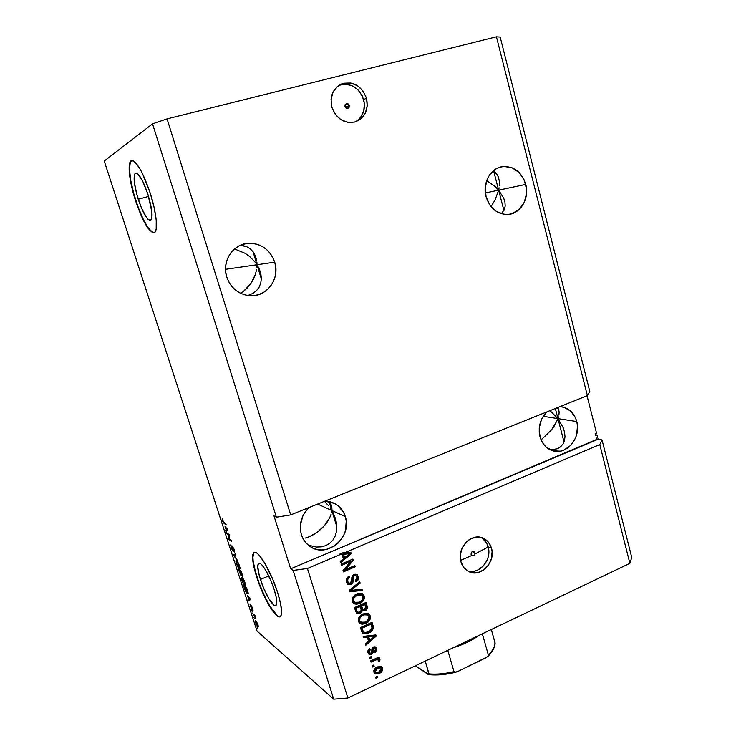 <?xml version="1.0" encoding="UTF-8"?>
<svg xmlns="http://www.w3.org/2000/svg" width="736" height="736" viewBox="0 0 736 736"><rect width="100%" height="100%" fill="white"/><g stroke="black" fill="none" stroke-linecap="round" stroke-linejoin="round"><path stroke-width="1.1" d="M138.23 199.263C133.888 184.718 132.995 175.996 135.553 173.089C138.948 173.153 143.078 180.265 147.954 194.433L151.892 212.078L151.892 217.893L150.54 220.432L148.074 219.402L146.547 217.589L141.441 207.948L136.868 194.69L134.302 182.059L134.624 174.184L135.396 173.162L137.798 173.871L142.83 181.461L147.954 194.433C152.26 209.079 153.143 217.736 150.595 220.414C147.163 220.285 143.042 213.238 138.23 199.263L148.571 196.429L138.23 199.263M260.415 579.444C257.6 570.336 257.02 564.972 258.676 563.334C261.197 561.172 269.864 575.681 274.188 589.573L276.202 597.19L276.561 604.523L274.997 605.627L273.755 604.955L268.815 598.552L263.405 587.567L259.265 575.58L257.729 566.444L258.465 563.5L260.535 563.712L261.998 565.036L265.475 569.885L271.078 581.136L274.188 589.573C276.957 598.662 277.527 603.971 275.88 605.526C273.231 607.623 264.647 592.995 260.415 579.444L268.732 575.938L260.415 579.444M254.04 552.515L254.352 552.386C251.822 554.898 252.706 563.086 257.002 576.932L256.689 577.061C252.402 563.215 251.519 555.027 254.04 552.515C257.812 549.194 271.014 571.21 277.619 592.48L280.692 604.136L281.594 612.61L281.18 615.232L280.214 616.63L278.751 616.786L276.846 615.71L269.348 605.884L263.828 595.268L256.689 577.061L252.871 561.209L252.853 554.539L253.653 552.819L254.969 552.304L256.754 553.021L258.952 554.981L264.261 562.304L272.844 579.526L277.619 592.48C281.824 606.271 282.679 614.33 280.186 616.648C276.12 619.822 263.102 597.531 256.689 577.061L257.002 576.932C263.23 596.795 275.742 618.59 280.158 616.667M152.729 232.41L148.341 228.105L143.244 219.254L138.147 207.175L133.777 193.577L130.732 180.357L129.49 169.4L130.272 162.38L131.735 160.577C127.448 162.03 129.61 181.452 135.829 200.45L135.488 200.551C129.269 181.544 127.098 162.122 131.385 160.669C136.519 160.752 142.812 171.598 150.254 193.209L154.164 207.635L156.234 220.202L156.188 228.97L155.379 231.509L154.091 232.696L152.38 232.512L148 228.206L140.309 213.615L133.437 193.678L129.518 174.57L129.269 165.398L129.913 162.472L131.063 160.853L132.673 160.604L134.697 161.791L139.638 168.25L142.37 173.3L150.254 193.209C156.593 212.814 158.323 231.362 154.256 232.631C149.022 232.41 142.766 221.72 135.488 200.551L135.829 200.45C142.775 220.772 148.893 231.509 154.192 232.659M349.25 105.469L345.276 107.346L349.25 105.469L349.094 107.336L347.769 108.44L346.049 108.137L344.936 106.591L346.224 103.684L349.25 105.469L347.944 108.385L344.936 106.591L345.092 104.724L346.417 103.62L348.137 103.932L349.25 105.469M355.451 121.826C363.05 116.877 365.783 109.452 363.658 99.553L366.5 98.21C368.727 109.692 365.074 117.558 355.552 121.799C344.439 124.025 336.536 119.168 331.844 107.217L331.053 99.397L333.068 92.064L337.548 86.379L343.813 83.205L350.879 83.012L357.659 85.808L363.142 91.154L366.5 98.21L367.255 105.938L365.286 113.16L360.888 118.818L354.715 122.047L347.696 122.342L340.869 119.637L335.294 114.338L331.844 107.217C329.59 96.352 332.819 88.605 341.532 83.968C353.216 80.877 361.532 85.624 366.5 98.21L363.658 99.553C358.754 87.115 350.52 82.377 338.937 85.358M474.932 552.782L472.245 551.669L474.932 552.782L474.784 554.493L473.616 555.689L472.098 555.689L471.132 554.475C471.058 552.248 471.997 551.273 473.947 551.568L474.932 552.782C475.005 555.018 474.067 555.993 472.107 555.689L471.132 554.475L471.776 552.046L473.23 551.402L474.932 552.782M467.526 570.878C479.228 574.991 492.283 559.673 488.152 546.903L491.492 548.219C496.073 562.203 480.277 578.266 468.455 571.403C464.766 569.425 462.272 566.242 460.948 561.844L460.313 554.935L462.125 548.035L466.109 542.211L468.731 539.994L471.638 538.356L477.848 537.05L483.8 538.476L488.584 542.404L491.492 548.219L492.099 551.568L491.501 558.523L488.603 564.944L483.828 569.876L477.903 572.562L474.775 572.921L468.795 571.578L463.928 567.695L460.948 561.844C456.394 548.081 471.574 532.183 483.285 538.228C487.361 540.169 490.093 543.49 491.492 548.219L488.152 546.903C486.892 542.607 484.472 539.442 480.893 537.418M494.739 172.012L493.037 171.065L496.966 174.276L494.739 172.012M498.511 177.367L496.966 174.276L498.511 177.367L499.312 181.148L498.511 177.367M499.358 185.463L499.312 181.148L499.358 185.463M504.942 202.188L503.728 198.177L498.64 190.146L495.116 199.87L491.041 206.65L495.116 199.87L498.64 190.146L503.93 210.542L498.64 190.146L494.978 186.429L486.689 180.568L494.978 186.429L498.64 190.146L525.762 184.405C529.616 198.223 520.748 213.615 508.318 214.443C497.462 214.59 490.047 208.674 486.054 196.705L485.236 187.266L487.618 178.314L489.909 174.469L496.239 168.783L500.029 167.164L504.031 166.446L512.09 167.78L519.174 172.555L524.234 180.016L526.534 189.032L526.525 193.697L524.198 202.51L519.119 209.512L512.044 213.67L508.079 214.461L504.013 214.332L496.248 211.361L489.928 205.178L486.054 196.705C482.246 183.384 490.314 168.369 502.081 166.676C513.682 165.83 521.576 171.746 525.762 184.405L498.64 190.146L499.091 187.772L498.64 190.146L485.337 192.961L498.64 190.146L493.773 171.414L498.64 190.146L503.728 198.177L504.942 202.188L505.19 205.988L504.445 209.42L501.354 213.744L504.445 209.42L505.19 205.988M242.714 245.52L240.295 245.3L246.762 246.716L242.714 245.52M250.295 248.869L246.762 246.716L250.295 248.869L253.175 251.896L250.295 248.869M255.3 255.659L253.175 251.896L255.3 255.659L256.588 260.001L255.3 255.659M256.91 262.338L257.011 264.748L256.91 262.338M274.721 262.172L225.52 269.321L257.011 264.748L253.055 251.73L257.011 264.748L260.314 271.786L261.344 278.723L260.746 283.148L259.118 287.169L256.514 290.61L253.018 293.342L247.82 295.522L253.018 293.342L256.514 290.61L259.118 287.169L260.746 283.148L261.344 278.723L260.894 274.059L259.431 269.339L257.011 264.748L261.344 278.944L257.011 264.748L255.484 262.55L257.011 264.748L256.901 267.214L257.011 264.748L274.721 262.172L275.742 267.196L275.816 272.302L274.942 277.297L273.157 282.008L270.517 286.24L267.131 289.846L263.111 292.68L258.621 294.648L253.819 295.651L248.897 295.66L244.03 294.658L239.412 292.689L235.216 289.818L231.619 286.157L228.767 281.833L226.762 277.03C221.527 261.685 232.723 244.104 248.06 243.294C261.105 243.184 269.992 249.476 274.721 262.172C280.287 278.742 266.653 297.316 249.826 295.734C238.565 294.446 230.874 288.208 226.762 277.03L225.685 271.934L225.602 266.726L226.495 261.63L228.335 256.846L231.049 252.558L234.526 248.943L245.208 253.359L249.762 256.606L255.484 262.55L249.762 256.606L245.208 253.359L234.526 248.934L238.63 246.118L243.202 244.214L248.05 243.294L253 243.386L257.848 244.472L262.412 246.523L266.524 249.449L270.029 253.129L272.798 257.425L274.721 262.172M558.642 409.418L557.557 407.597L559.139 412.022L558.642 409.418M558.909 415.132L559.139 412.022L558.909 415.132M564.576 432.326L563.215 427.745L557.962 418.628L554.125 426.208L551.384 430.017L541.107 439.926L551.384 430.017L557.235 420.477L557.962 418.628L555.33 408.489L564.024 441.968L557.962 418.628L549.994 410.633L557.962 418.628L576.766 421.562L575.368 417.616L570.704 411.139L564.162 407.348L559.93 406.64L562.543 406.944C569.701 408.692 574.439 413.568 576.766 421.562L557.962 418.628L558.523 416.843L557.962 418.628L543.177 416.309L557.962 418.628L563.215 427.745L564.576 432.326L565 436.696L564.457 440.662L562.966 444.084L560.574 446.816L557.382 448.739L550.519 449.944L557.382 448.739L560.574 446.816L562.966 444.084L564.457 440.662L565 436.696M539.994 436.669C537.933 427.046 540.196 418.802 546.774 411.93L541.503 419.41L539.267 427.956L539.258 432.382L541.438 440.652L543.545 444.185L546.222 447.129L552.856 450.809L560.298 451.168L563.978 450.073L570.538 445.556L575.258 438.564L576.702 434.452L577.466 425.794L576.766 421.562C581.394 437.23 567.024 455.253 553.132 450.892C546.581 448.896 542.202 444.158 539.994 436.669M329.296 501.851L330.961 504.234L329.296 501.851M331.826 507.178L330.961 504.234L331.826 507.178M331.872 510.545L331.954 508.815L331.872 510.545L317.612 504.077L331.872 510.545L334.429 515.734L336.085 521.097L336.784 526.424L336.462 531.502L335.147 536.139L332.865 540.141L329.71 543.352L325.8 545.624L321.273 546.876L316.333 547.05L308.31 545.164L316.333 547.05L321.273 546.876L325.8 545.624L329.71 543.352L332.865 540.141L335.147 536.139L336.462 531.502L336.784 526.424L336.085 521.097L329.194 501.74L331.872 510.545L330.289 508.07L331.872 510.545L336.784 526.682L331.872 510.545L331.596 512.348L331.872 510.545L345.322 516.635L331.872 510.545M301.383 534.686C298.733 524.317 301.318 515.255 309.12 507.5L305.403 511.649L302.901 515.862L300.362 525.246L300.426 530.049L301.383 534.686L303.195 538.954L305.79 542.69L309.065 545.762L312.883 548.053L317.096 549.47L321.549 549.958L326.057 549.516L334.576 545.937L338.266 542.947L343.813 535.146L345.469 530.628L346.242 521.189L345.322 516.635C352.526 536.811 327.216 558.799 310.252 546.6C305.992 543.766 303.039 539.792 301.383 534.686M324.843 501.17L334.632 503.498C339.876 506.331 343.445 510.71 345.322 516.635L343.583 512.403L337.87 505.577L334.116 503.24L329.949 501.75L324.843 501.17M328.523 505.706L324.521 501.409L328.523 505.706M372.066 624.321L371.34 625.03M362.747 631.203L361.762 631.755M482.752 538.632L483.294 538.237L481.878 537.694M488.18 546.995L474.959 553.996L488.18 546.995M471.721 555.524L460.598 560.39L471.721 555.524M256.57 269.716L255.291 274.712L256.57 269.716M253.23 279.57L255.291 274.712L250.461 284.096L253.23 279.57M247.103 288.144L250.461 284.096L243.266 291.576L247.103 288.144M240.681 293.342L243.266 291.576L240.681 293.342M331.117 514.206L329.59 518.024L331.117 514.206M327.364 521.861L329.59 518.024L324.521 525.578L327.364 521.861M321.172 529.028L324.521 525.578L317.428 532.11L321.172 529.028M313.444 534.695L317.428 532.11L309.341 536.71L313.444 534.695M305.284 538.062L309.341 536.71L305.284 538.062M290.702 514.906L587.365 395.609L496.441 36.8L167.063 118.873L290.702 514.906L167.063 118.873L152.527 123.86L276.396 517.206L290.702 514.906L587.365 395.609L589.812 391.561L500.195 37.076L496.441 36.8L587.365 395.609L589.812 391.561L500.195 37.076L496.441 36.8L167.063 118.873L152.527 123.86L104.245 161.037L257.02 631.056L333.702 699.2L293.158 570.446L290.665 568.827L273.985 515.908L276.396 517.206L152.527 123.86L104.245 161.037L257.02 631.056L333.702 699.2L347.87 698.032L629.878 563.362L599.776 444.572L343.675 553.122L350.87 552.506L351.247 553.748L340.602 562.69L340.198 561.375L343.418 558.79L342.111 554.512L339.774 554.769L307.427 568.486L347.87 698.032L307.427 568.486L293.158 570.446L333.702 699.2L347.87 698.032L629.878 563.362L631.755 557.483L602.048 439.972L631.755 557.483L629.878 563.362L599.776 444.572L343.675 553.122L342.976 552.745L339.084 554.392L342.111 554.512L343.418 558.79L340.198 561.375L340.602 562.69L351.247 553.748L350.87 552.506L342.976 552.745L339.084 554.392L342.111 554.512L339.084 554.392L339.774 554.769L307.427 568.486L293.158 570.446L290.665 568.827L598.083 439.272L602.048 439.972L599.776 444.572L602.048 439.972L597.982 438.886L290.665 568.827L273.985 515.908L276.396 517.206L290.702 514.906M595.599 435.482L596.97 434.912L597.678 437.681L596.307 438.26L596.611 439.466L597.982 438.886L596.611 439.466L596.307 438.26L597.678 437.681L596.97 434.912L595.599 435.482L595.148 433.679L595.599 435.482M596.519 433.108L595.148 433.679L596.519 433.108L587.043 395.738L596.519 433.108M350.842 561.366L341.43 565.395L341.044 564.126L352.857 559.075L353.271 560.418L345.432 569.6L354.826 565.561L355.212 566.821L343.418 571.9L343.004 570.538L350.842 561.366L343.004 570.538L343.418 571.9L355.212 566.821L354.826 565.561L345.432 569.6L353.271 560.418L352.857 559.075L341.044 564.126L341.43 565.395L350.842 561.366L350.134 560.979L350.842 561.366M350.952 584.375L348.073 584.375L346.352 582.047L346.546 578.616L348.708 576.444L349.628 577.447L347.889 579.149L347.686 581.265L348.588 582.93L350.078 583.28L351.679 581.937L351.937 577.052L352.921 575.212L355.083 574.163L357.291 574.816L358.515 577.328L357.816 580.364L355.976 581.826L355.442 580.63L356.923 579.232L356.923 577.006L355.681 575.626L354.108 575.883L353.179 577.199L352.976 582.268L350.952 584.375L353.188 581.284L353.344 576.647L354.421 575.727L356.077 575.81L356.988 577.217L355.442 580.63L355.976 581.826C358.138 580.676 358.929 578.928 358.34 576.582L356.978 574.577L354.062 574.457C352.286 575.46 351.55 577.024 351.836 579.131L350.529 583.133L348.726 583.032L347.76 581.55C347.337 579.729 347.953 578.358 349.628 577.447L349.094 576.251C346.647 577.493 345.727 579.425 346.352 582.047L347.778 584.2L350.952 584.375M362.379 590.456L349.508 591.799L349.112 590.502L359.738 581.744L360.134 583.032L350.667 590.474L361.983 589.15L362.379 590.456L361.983 589.15L350.667 590.474L360.134 583.032L359.738 581.744L349.112 590.502L349.508 591.799L362.379 590.456L361.661 590.024L362.379 590.456M352.259 601.358L352.452 598.009L354.642 595.194L357.751 593.556L361.652 593.354L363.464 594.55L364.449 597.19L363.934 599.684L362.195 601.919L359.15 603.704L356.27 604.265L353.335 603.161L352.259 601.358L353.703 603.465L355.138 604.109L359.711 603.465C363.115 602.048 364.633 599.573 364.256 596.05L362.719 593.878L356.656 593.989L353.013 596.979L352.259 601.358M358.377 621.35L358.57 618.019L360.741 615.204L364.946 613.235L367.706 613.309L369.518 614.486L370.493 617.108L369.978 619.592L368.248 621.837L365.222 623.622L362.36 624.211L359.435 623.134L358.377 621.35L359.738 623.383L361.229 624.064L365.774 623.392C369.168 621.948 370.677 619.482 370.3 615.977L368.856 613.879L362.747 613.98L359.122 616.989L358.377 621.35M367.328 637.146L363.547 637.698L363.152 636.41L375.866 634.91L376.234 636.106L365.847 645.214L365.452 643.936L368.598 641.304L367.328 637.146L368.598 641.304L365.452 643.936L365.847 645.214L376.234 636.106L375.866 634.91L363.152 636.41L363.547 637.698L367.328 637.146L366.602 636.649L367.328 637.146M377.614 677.552L375.976 678.325L375.599 677.111L377.237 676.329L377.614 677.552L377.237 676.329L375.599 677.111L375.976 678.325L377.614 677.552L376.869 676.991L377.614 677.552M379.344 673.412L375.434 673.946L374.072 672.603L373.851 670.56L375.792 667.745L380.374 666.218L382.242 667.414L382.646 669.778L381.423 672.014L379.344 673.412C381.763 672.382 382.83 670.625 382.564 668.141L381.69 666.779L377.255 666.899C374.78 667.92 373.676 669.696 373.934 672.226L374.78 673.56L379.344 673.412L378.598 672.86L379.344 673.412M374.164 666.255L372.517 667.028L372.14 665.804L373.787 665.031L374.164 666.255L373.787 665.031L372.14 665.804L372.517 667.028L374.164 666.255L373.428 665.712L374.164 666.255M375.36 660.1L371.018 662.133L370.64 660.9L379.003 656.99L379.38 658.214L378.046 658.84L379.85 659.327L379.868 660.956L378.543 661.057L377.734 659.52L375.36 660.1L377.126 659.511L378.138 659.714L378.543 661.057L379.868 660.956L379.656 659.125L378.046 658.84L379.38 658.214L379.003 656.99L370.64 660.9L371.018 662.133L375.36 660.1L374.624 659.557L375.36 660.1M371.588 657.828L369.941 658.6L369.564 657.377L371.211 656.604L371.588 657.828L371.211 656.604L369.564 657.377L369.941 658.6L371.588 657.828L370.852 657.294L371.588 657.828M371.56 654.341L369.766 654.608L368.46 653.734L367.779 651.507L368.534 649.548L369.766 648.499L370.291 649.667L369.104 651.866L370.466 653.338L371.652 652.574L371.91 648.802L372.968 647.238L374.964 646.778L376.63 648.609L376.62 650.836L375.093 652.519L374.569 651.36L375.434 650.44L375.36 648.95L374.486 648.057L373.584 648.425L373.152 652.731L371.56 654.341L373.952 648.14L374.891 648.241L375.443 649.207L374.569 651.36L375.093 652.519L376.63 648.609L375.7 647.128L373.41 646.99L370.981 653.209L369.72 653.099L369.187 652.216L370.291 649.667L369.766 648.499C368.129 649.52 367.522 650.918 367.963 652.694L368.892 654.194L371.56 654.341L370.824 653.807L371.56 654.341M368.773 632.951L365.764 633.862L362.968 633.356L361.707 631.626L360.447 627.578L372.048 622.306L373.29 628.572L371.809 630.945L368.773 632.951C371.294 632.022 372.839 630.255 373.428 627.661L372.048 622.306L360.447 627.578L362.866 633.282L368.773 632.951L368.046 632.463L368.773 632.951M360.024 613.428L357.843 613.824L356.537 613.254L354.347 607.632L366.013 602.434L367.31 606.795L367.135 608.819L364.854 610.889L362.379 610.503L361.597 612.306L360.024 613.428L362.379 610.503L365.222 610.742C367.098 609.693 367.742 608.166 367.144 606.151L366.013 602.434L354.347 607.632L356.693 613.382L360.024 613.428M229.126 535.376L226.725 533.766L226.384 532.708L229.402 534.732L229.77 535.863L228.749 538.54L231.168 540.187L231.518 541.254L228.482 539.184L228.114 538.053L229.126 535.376L228.114 538.053L228.482 539.184L231.518 541.254L231.168 540.187L228.749 538.54L229.77 535.863L229.402 534.732L226.384 532.708L226.725 533.766L227.498 533.453L226.725 533.766L229.126 535.376M233.091 551.365L231.49 548.476L230.681 544.98L232.613 550.188L232.19 545.992L234.149 549.277L234.342 552.055L233.643 548.624L232.594 547.078L233.091 551.365L232.631 547.032L234.342 552.055L234.241 549.571L232.217 545.965L232.742 550.307L230.782 544.806L231.168 547.547L233.091 551.365M237.986 561.191L233.514 554.677L235.603 553.84L235.952 554.935L234.03 555.422L237.986 561.191L234.03 555.422L235.952 554.935L235.603 553.84L233.514 554.677L233.864 555.763L237.986 561.191M236.394 563.647L235.897 561.218L236.633 560.777L238.436 563.224L240.01 567.668L239.54 568.983L237.829 566.959L236.394 563.647L239.274 568.818L239.881 569.002L239.577 566.002C238.492 563.077 237.516 561.338 236.633 560.777L235.916 561.025L236.596 560.749L235.916 561.025L236.394 563.647M241.822 580.327L241.325 577.944L242.08 577.558L244.039 580.345L245.465 584.485L245.097 585.782L243.248 583.648L241.822 580.327L244.711 585.552L245.336 585.764L245.033 582.838C243.956 579.922 242.972 578.156 242.08 577.558L241.344 577.751L241.978 577.484L241.344 577.751L241.822 580.327M254.702 618.893L253.911 617.476L254.702 618.893M257.729 626.584L255.254 621.193L256.376 621.524L257.793 624.192L258.364 626.566L257.729 626.584L258.253 626.814L258.032 624.864L255.374 620.807L255.594 622.748L257.729 626.584L258.364 626.308L257.729 626.584M222.41 520.573L222.097 519.11L222.612 518.954L223.201 521.833L225.842 523.765L226.191 524.832L223.358 522.698L222.41 520.573L224.149 523.526L226.191 524.832L225.842 523.765L223.339 522.045L222.612 518.954L222.097 519.11L222.566 518.926L222.41 520.573M247.535 595.709L250.498 599.776L248.354 600.364L248.004 599.297L248.667 599.196L247.535 595.709L248.667 599.196L248.004 599.297L248.354 600.364L250.498 599.776L247.535 595.709M251.868 609.592L250.056 604.679L251.427 608.47L251.086 605.608L252.402 607.596L253.074 610.208L251.666 606.694L251.868 609.592L251.62 606.694L252.816 610.291L252.715 608.497L251.123 605.581L251.473 608.516L250.065 604.679L251.868 609.592M252.448 611.956L251.657 610.54L252.448 611.956M254.159 615.554L252.623 613.493L254.95 615.48L255.916 618.636L254.159 615.554L255.916 618.636L254.95 615.48L252.623 613.493L254.159 615.554L254.739 615.296L254.159 615.554M257.784 628.369L256.993 626.943L257.784 628.369M247.342 593.639L245.364 590.778L243.57 585.617L246.716 588.11L248.198 593.05L248.078 593.878L247.342 593.639L248.05 593.897L246.716 588.11L243.57 585.617L244.518 588.561C245.53 591.367 246.468 593.06 247.342 593.639L248.225 593.271L247.342 593.639M241.058 575.791L238.16 568.965L241.261 571.302L242.733 576.279L242.291 576.527L241.371 574.991L241.058 575.791L241.371 574.991L242.632 576.684L241.261 571.302L238.16 568.965L241.058 575.791M225.078 526.544L227.939 530.242L225.998 531.521L225.639 530.417L226.237 530.113L225.078 526.544L226.237 530.113L225.639 530.417L225.998 531.521L227.939 530.242L225.078 526.544M595.81 435.004L596.04 433.936L595.286 434.249L596.04 433.936L595.829 433.394L595.902 434.948M224.968 523.204L224.149 523.526L224.968 523.204M250.433 599.582L248.354 600.364L249.789 599.757L249.55 599.03L249.789 599.757L250.433 599.582M248.014 596.353L250.222 598.911L248.924 599.159L248.317 596.224L248.924 599.159L250.001 599.003L248.014 596.353M256.248 622.076L257.894 624.459L257.802 625.738L255.935 623.07L255.815 621.874L256.652 621.902L255.788 621.911L256.1 623.521L257.876 625.563L256.248 622.076M244.269 586.942L246.928 588.754L247.922 591.882L247.59 592.83L247.011 592.6L244.269 586.942L244.904 586.675L244.269 586.942L245.428 590.318L247.563 592.848L246.68 588.855L244.269 586.942M245.53 585.203L244.711 585.552L245.53 585.203M243.524 583.528L242.181 580.603L241.942 578.441L242.42 578.597L244.913 582.461L244.95 584.642L245.456 584.43L244.38 584.513L244.978 584.596L244.886 583.317L242.42 578.597L242.889 578.404L241.914 578.468L241.831 579.158L243.506 583.51M240.304 571.375L241.482 571.982L242.162 575.589L240.304 571.375L240.985 571.099L240.304 571.375L242.19 575.57L241.242 572.084L240.304 571.375M238.86 570.28L239.945 571.099L240.617 570.823L239.945 571.099L240.902 574.798L238.86 570.28L239.531 570.004L238.86 570.28L240.911 574.788L239.945 571.099L238.86 570.28M240.083 568.486L239.274 568.818L240.083 568.486M236.974 561.826L239.458 565.644L239.504 567.861L240.01 567.649L238.942 567.778L236.753 563.905L236.514 561.688L237.461 561.623L236.403 561.908L237.001 564.613L239.402 567.934L238.952 565.009L236.974 561.826M235.244 554.926L234.968 554.098L235.244 554.926M235.897 554.751L234.03 555.422L235.897 554.751M229.236 538.872L228.482 539.184L229.236 538.872M229.08 537.657L228.114 538.053L229.08 537.657M227.35 530.628L227.102 529.837L225.639 530.417L227.7 529.515L227.102 529.837L227.35 530.628M225.547 527.123L227.682 529.423L226.476 530.003L227.709 529.506L226.476 530.003L225.547 527.123L226.476 530.003L227.461 529.515L225.547 527.123M376.74 676.568L375.728 677.534L376.74 676.568M381.644 670.045L381.966 668.389L381.193 666.466L382.564 668.141L381.818 667.598C382.085 670.073 381.018 671.821 378.598 672.86L374.532 673.32L376.639 673.541L379.334 672.474M379.831 672.152L381.23 670.79M374.403 669.99L376.896 667.57L377.632 668.113L380.889 667.938L381.368 668.674L378.893 672.235L375.599 672.4L374.311 670.57M380.788 667.865L376.896 667.57L379.233 667.028M379.528 667.092L380.006 667.294M375.139 671.692L377.632 668.113L376.896 667.57L374.403 671.131L376.446 672.768L380.374 671.306L381.368 669.815L381.266 668.417L379.758 667.552L377.375 668.242L375.369 669.972L375.139 671.692M373.29 665.27L372.278 666.246L373.29 665.27M378.497 657.23L379.38 658.214L378.635 657.68L377.301 658.306L378.046 658.84L377.301 658.306L378.497 657.23M379.16 658.904L379.969 659.594L379.224 659.051L379.123 660.413L379.868 660.956L378.506 660.459L379.123 660.413L379.16 658.904M378.074 659.668L376.39 658.978L377.126 659.511L376.39 658.978L370.778 661.36L375.94 659.079M376.381 658.978L376.998 658.978M370.714 656.834L369.702 657.837L370.714 656.834M369.555 649.143L370.291 649.667L369.555 649.143L368.46 651.691L369.72 653.099M375.24 646.861L376.63 648.609L375.884 648.094L374.734 651.737L376.022 649.75L375.24 646.861M374.808 648.186L373.216 647.625L373.952 648.14L373.216 647.625L372.637 648.333L373.373 648.848L372.637 648.333L372.582 649.934L373.318 650.449L372.582 649.934L370.824 653.807L368.635 653.945M369.003 654.074L371.772 653.182L372.582 649.925M372.582 649.023L372.609 648.508M372.72 648.112L374.201 647.763M368.377 651.342L369.251 649.354M375.305 634.975L376.234 636.106L375.498 635.61L365.571 644.304L375.498 635.61L375.305 634.975M366.602 636.649L363.363 637.109L366.602 636.649M371.772 636.005L368.074 636.428L371.772 636.005L372.508 636.511L371.772 636.005M369.086 639.768L368.074 636.428L368.8 636.934L374.854 636.06L374.118 635.554L374.854 636.06L369.822 640.274L369.086 639.768L369.822 640.274L368.074 636.428L369.086 639.768M372.453 625.6L371.533 622.546L373.069 625.664L372.333 625.186L372.692 627.173L373.428 627.661L372.692 627.173C372.103 629.758 370.558 631.525 368.046 632.463L362.618 633.061M362.71 633.107L365.912 633.208L370.134 631.258M371.082 630.448L372.204 628.958L372.664 626.658M362.848 631.332L361.468 627.707L370.337 623.677L361.468 627.707L362.186 628.194L371.073 624.165L370.337 623.677L371.073 624.165L371.993 628.038L368.414 631.709L365.442 632.528L363.878 632.123L362.121 629.832L363.869 632.123M362.839 630.329L361.468 627.707L362.121 629.832L364.513 632.436L367.319 632.15L370.125 630.743L371.993 628.038L371.073 624.165L362.186 628.194L362.839 630.329M368.304 613.548L369.564 615.508C369.941 619.004 368.432 621.469 365.047 622.914L365.774 623.392L365.047 622.914L360.511 623.576L361.229 624.064L359.536 623.226L363.934 623.346L367.954 620.945L369.757 617.219L369.371 614.965L368.304 613.548M359.37 621.028L359.094 617.955L360.888 615.627L364.072 614.155L366.97 614.44M367.641 614.873L362.388 614.762L367.88 615.02L368.948 616.593L367.899 620.43L365.433 622.132L360.76 622.233L359.012 620.246L360.539 622.049M359.729 620.724C359.462 618.111 360.585 616.28 363.106 615.232L362.388 614.762C359.867 615.811 358.745 617.642 359.012 620.246L362.103 622.794L366.096 621.8L368.938 618.617L368.948 616.593L367.706 614.91L364.798 614.624L361.606 616.096L359.932 618.157L359.729 620.724M365.498 602.664L366.418 605.691L367.144 606.151L366.418 605.691C367.006 607.706 366.372 609.233 364.495 610.282L365.222 610.742L362.121 610.328L364.495 610.282L366.408 608.359L366.629 606.666L365.498 602.664M357.126 613.355L360.143 612.49L361.652 610.034L362.379 610.503L361.652 610.034L359.306 612.959L356.454 613.18M356.656 611.423L357.374 611.892L356.859 610.751L356.141 610.282L356.491 611.165L355.387 607.807L359.472 605.986L355.387 607.807L356.104 608.267L360.198 606.446L359.472 605.986L360.898 608.746C361.468 610.254 361.045 611.404 359.637 612.186L357.668 612.177L356.656 611.423L357.668 612.177M361.992 608.755L360.833 605.378L364.311 603.833L360.833 605.378L361.56 605.838L365.038 604.284L364.311 603.833L365.654 606.326L364.651 609.583L363.06 609.574L361.992 608.755L364.118 609.767L365.93 608.184L365.038 604.284L361.56 605.838L360.833 605.378L361.992 608.755L362.719 609.215L361.505 607.577L362.232 608.037L361.56 605.838L363.096 609.592M356.859 610.751L355.387 607.807L356.141 610.282L357.834 612.278L359.334 612.306L360.815 611.211L361.118 609.721L360.198 606.446L356.104 608.267L356.859 610.751M362.149 593.556L363.529 595.608C363.906 599.132 362.388 601.597 358.984 603.014L359.711 603.465L358.984 603.014L354.421 603.658L355.138 604.109L353.528 603.327L357.862 603.446L361.91 601.064L363.722 597.338L363.326 595.074L362.149 593.556M353.271 601.082L352.912 600.291L354.007 601.855L356.012 602.839L359.361 602.204L354.724 602.306L352.912 600.291L352.838 598.57L353.547 596.924L355.911 594.992L358 594.219L360.916 594.522M357.024 595.249L361.762 595.038L362.894 596.666L361.845 600.512L359.361 602.204L362.48 599.665L363.004 597.154L361.983 595.212L360.456 594.532L357.024 595.249L356.307 594.808L357.024 595.249L353.823 598.156L353.63 600.742C353.354 598.12 354.485 596.289 357.024 595.249M361.486 594.872L356.307 594.808C353.768 595.838 352.636 597.669 352.912 600.291L354.522 602.158M359.26 582.139L360.134 583.032L359.407 582.618L351.661 588.745L352.369 589.177L351.661 588.745L349.959 590.042L350.667 590.474L349.959 590.042L359.26 582.139M361.413 589.214L361.661 590.024L349.361 591.302L361.661 590.024L361.413 589.214M347.263 581.67L347.18 578.735L348.919 577.033L348.671 576.463L349.628 577.447L348.919 577.033C347.254 577.944 346.628 579.315 347.061 581.136L348.174 582.7M356.574 574.411L357.622 576.168C358.202 578.284 357.558 579.959 355.69 581.182L357.733 578.57M355.92 575.718L353.703 575.322L354.421 575.727L353.703 575.322L352.636 576.233L353.344 576.647L352.636 576.233L352.443 578.496L353.151 578.91L352.443 578.496L352.48 580.86L353.188 581.284L352.48 580.86L350.244 583.952L347.567 584.044M348.045 584.191L350.244 583.952L351.79 582.737L352.572 576.362L353.703 575.322L355.092 575.258M357.843 577.696L356.942 574.788M352.332 559.296L353.271 560.418L352.553 560.032L344.733 569.195L345.432 569.6L344.733 569.195L352.553 560.032L352.332 559.296M354.301 565.782L355.212 566.821L354.494 566.426L343.234 571.274L354.494 566.426L354.301 565.782M350.134 560.979L341.246 564.779L350.134 560.979M350.281 552.561L351.247 553.748L350.529 553.371L340.363 561.918L350.529 553.371L350.281 552.561M346.711 553.656L342.921 553.96L346.711 553.656M343.97 557.4L342.921 553.96L349.83 553.647L349.122 553.27L349.83 553.647L344.678 557.778L343.97 557.4L344.678 557.778L343.629 554.337L342.921 553.96L343.97 557.4M374.854 636.06L368.8 636.934L369.822 640.274L374.854 636.06M349.83 553.647L343.629 554.337L344.678 557.778L349.83 553.647M468.446 571.118L474.619 571.099L477.664 570.078L483.092 566.223L486.984 560.464L488.161 557.143L488.759 550.234L486.974 543.821L483.064 538.881M358.073 120.032L360.53 117.475L363.759 110.952L364.375 103.38L362.287 95.892L357.806 89.608L351.587 85.486L344.558 84.171L341.081 84.649M253.966 552.69L252.899 557.253L253.184 561.08L255.272 571.108L259.1 583.013L264.132 595.13L269.652 605.756L277.159 615.572M478.759 635.527L467.222 642.353L453.063 647.8C463.367 644.626 471.932 640.541 478.759 635.527M459.448 644.745L474.821 637.413L459.448 644.745M494.905 642.298L494.859 642.086C495.319 646.024 493.148 650.311 488.345 654.93L482.347 633.816L488.345 654.93L488.069 655.997L485.512 657.984L457.755 671.517L455.768 672.198L453.992 671.655C444.783 673.817 436.457 674.562 429.024 673.891L425.233 661.084L428.996 674.526L415.408 665.776L427.754 674.194M494.905 642.482L491.317 629.528L494.859 642.086C495.319 646.024 493.148 650.311 488.345 654.93M487.25 656.88L457.755 671.517L454.756 672.226L453.992 671.655L447.782 650.32L453.992 671.655C444.783 673.817 436.457 674.562 429.024 673.891M489.716 653.899L488.345 655.399M449.659 673.394L441.747 674.489L429.06 674.388M429.079 674.305L428.002 674.351L428.665 674.618M339.057 85.284L341.532 83.968M499.615 167.293L502.081 166.676M242.282 244.508L248.06 243.294M560.666 406.686L562.543 406.944M332.028 502.366L334.632 503.498M255.843 621.865L256.441 621.607M247.59 592.83L248.115 592.609M244.886 584.688L245.456 584.448M241.988 578.422L242.678 578.137M240.902 574.798L241.399 574.595M239.43 567.916L240.01 567.686M236.569 561.669L237.268 561.384M375.599 672.4L374.863 671.839M360.76 622.233L360.042 621.754M354.724 602.306L354.007 601.855M348.726 583.032L348.018 582.608M487.425 656.724L487.453 656.696C488.676 655.942 490.59 653.642 493.194 649.787C494.896 645.923 495.457 643.411 494.896 642.261M428.582 674.608C436.742 675.538 445.924 674.71 456.127 672.124"/></g></svg>
